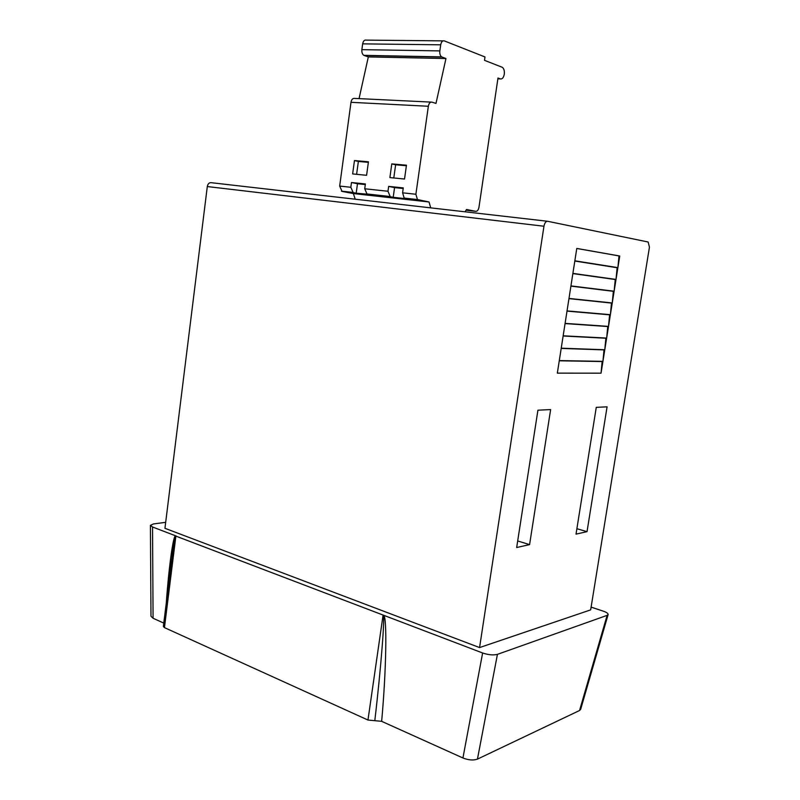 <?xml version="1.0" encoding="UTF-8"?>
<svg xmlns="http://www.w3.org/2000/svg" width="800" height="800" viewBox="0 0 800 800"><rect width="100%" height="100%" fill="white"/><g stroke="black" fill="none" stroke-linecap="round" stroke-linejoin="round"><path stroke-width="1.2" d="M543.96 226.23C544.65 222.91 545.86 221.26 547.59 221.27L648.15 242.01L649.44 247.17L590.66 609.88L479.57 647.57L543.96 226.23L207.3 186.55L164.94 528.3L479.57 647.57M164.45 627.62L367.97 720.04L383.06 615.22L383.58 615.19C387.28 616.25 386.23 671.72 381.65 721.33L462.93 757.98L482.63 652.99L175.88 536.11C175.14 535.61 173.57 544.86 171.18 563.84L163.36 626.46L164.45 627.62L175.88 536.11M166.27 603.12C168.97 565.66 173.26 535.49 175.54 535.78L152.54 527L153.08 618.26L163.78 623.09M153.08 618.26L150.98 616.24L150.42 525.35L152.54 527M608.11 614.61L580.66 709.34L579.56 710.5L607.12 615.36L497.43 654.36L477.45 759.12L579.56 710.5M477.45 759.12C473.39 760.54 468.55 760.16 462.93 757.98M381.65 721.33L367.97 720.04M207.3 186.55C207.83 183.89 209.1 182.59 211.1 182.68L547.34 221.24M619.75 256.01L576.78 248.43L574.85 260.81L617.89 267.64L619.75 256.01L619.01 255.92L617.89 267.64M616.01 279.44L617.86 267.83L574.82 261.02L572.89 273.38L616.01 279.44L617.13 267.73L617.86 267.83M572.86 273.59L615.98 279.63L614.13 291.21L570.94 285.91L572.86 273.59M612.25 302.96L614.1 291.41L570.91 286.12L568.99 298.43L612.25 302.96L613.36 291.32M568.96 298.63L612.22 303.16L610.38 314.69L567.04 310.91L568.96 298.63M608.51 326.4L610.35 314.89L567.01 311.12L565.1 323.37L608.51 326.4L609.62 314.82M565.07 323.58L608.48 326.59L606.65 338.08L563.16 335.8L565.07 323.58M604.78 349.74L606.61 338.27L563.13 336.01L561.23 348.2L604.78 349.74L605.88 338.23M561.19 348.41L604.75 349.93L602.93 361.37L559.3 360.58L561.19 348.41M559.26 360.79L557.34 373.14L601.04 373.18L602.9 361.56L559.26 360.79M607.08 406.83L596.27 407.36L576.02 534.13L587.03 531.65L607.08 406.83M550.63 409.58L537.92 410.2L516.67 547.53L529.58 544.61L550.63 409.58M482.63 652.99C488.42 654.92 493.35 655.38 497.43 654.36M607.12 615.36L608.15 614.48C608.05 613.33 606.39 612.21 603.18 611.13L591.11 607.12M150.42 525.35L153.45 523.95L165.68 522.33M175.54 535.78L176.27 536.06M374.8 720.69C380.98 668.54 385.43 611.9 383.06 615.22M587.03 531.65L576.89 528.71M529.58 544.61L517.69 540.96M602.15 361.55L601.04 373.18M604.02 349.9L602.93 361.37M607.75 326.54L606.65 338.08M611.49 303.08L610.38 314.69M615.25 279.53L614.13 291.21M574.82 261.04L617.13 267.73M576.78 248.47L619.01 255.92M465.04 211.8L466.52 209.49L475.76 211.34C477.34 211.37 478.41 210 478.97 207.25L497.98 78.03L500.34 78.91C502.26 79.26 503.57 77.7 504.28 74.23C504.62 70.87 503.97 68.57 502.34 67.32L484.5 60.33L484.99 56.96L444.28 40.88C442.51 40.5 441.31 41.82 440.7 44.82L439.84 50.9C439.57 53.77 440.19 55.77 441.68 56.89L445.96 58.53L368.33 56.92L359.05 98.62M403.19 188.51L394.56 187.61L393.21 197.3L407.76 198.91L404.2 198.07L402.59 192.82L415.89 194.25L417.47 199.54L429.04 201.98L430.72 207.87M387.98 191.26L390.27 196.72L367.07 194.15L364.73 188.77L387.98 191.26L388.66 186.38L403.28 187.9L402.59 192.82M342.05 191.39L339.67 186.08L350.83 187.28L353.19 192.62L342.05 191.39L353.38 193.57L429.04 201.98M393.21 197.3L390.27 196.72M365.31 184.56L357.48 183.74L356.18 193.2L367.07 194.15M356.18 193.2L353.19 192.62M440.7 44.82L362.65 43.86L361.87 49.65L439.84 50.9M441.98 57.04L364.19 55.49L368.33 56.92M445.96 58.53L435.99 103.42L431.96 102.14C430.16 101.89 428.96 103.26 428.35 106.26L415.89 194.25M406.47 165.2L391.79 163.89L389.89 177.59L404.52 179.03L406.47 165.2M352.64 173.93L366.58 175.3L368.44 161.8L354.46 160.56L352.64 173.93M428.35 106.26L350.99 102.31L339.67 186.08M364.73 188.77L365.39 183.96L351.48 182.51L350.83 187.28M350.99 102.31C351.56 99.46 352.78 98.16 354.64 98.41L431.06 102.1M364.19 55.49L363.88 55.35C362.32 54.28 361.65 52.38 361.87 49.65M362.65 43.86C363.23 41.01 364.44 39.76 366.28 40.12L443.03 40.87M355.22 199.21L353.38 193.57M357.48 183.74L351.48 182.51M394.56 187.61L388.66 186.38M368.36 162.35L358.37 161.45L356.61 174.32M358.37 161.45L354.46 160.56M406.39 165.75L395.63 164.79L393.79 177.97M395.63 164.79L391.79 163.89M497.86 78.83L500.34 78.91M466.04 210.23L475.76 211.34M418.11 199.79L404.84 198.33M417.47 199.54L404.2 198.07M389.63 196.47L366.42 193.9M352.54 192.37L341.4 191.14M441.68 56.89L363.88 55.35"/></g></svg>
